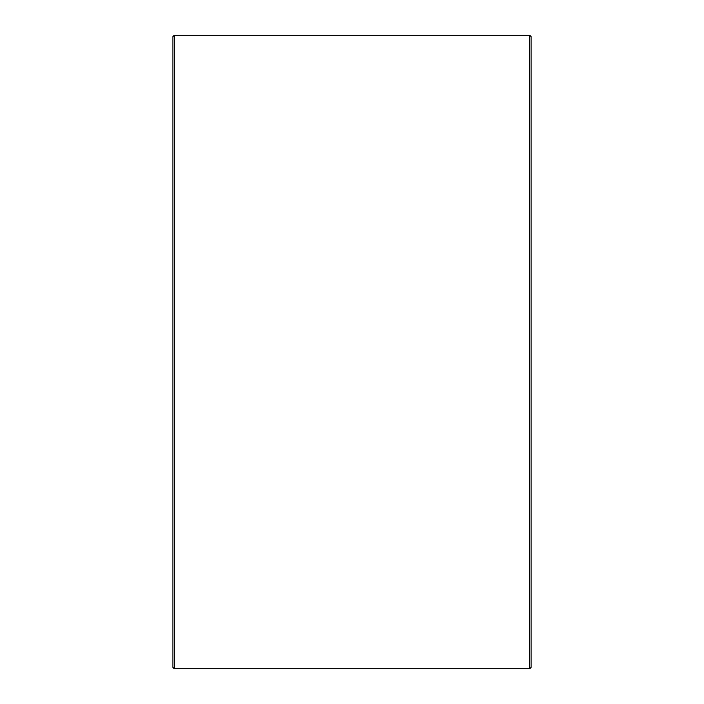 <?xml version="1.0" encoding="UTF-8"?>
<svg xmlns="http://www.w3.org/2000/svg" width="704" height="704" viewBox="0 0 704 704"><rect width="100%" height="100%" fill="white"/><g stroke="black" fill="none" stroke-linecap="round" stroke-linejoin="round"><path stroke-width="1.06" d="M172.938 667.418L172.938 36.582L174.319 35.2L174.319 668.8L172.938 667.418M529.681 35.2L531.062 36.582L531.062 667.418L529.681 668.8L529.681 35.2L174.319 35.2M529.681 668.8L174.319 668.8"/></g></svg>

